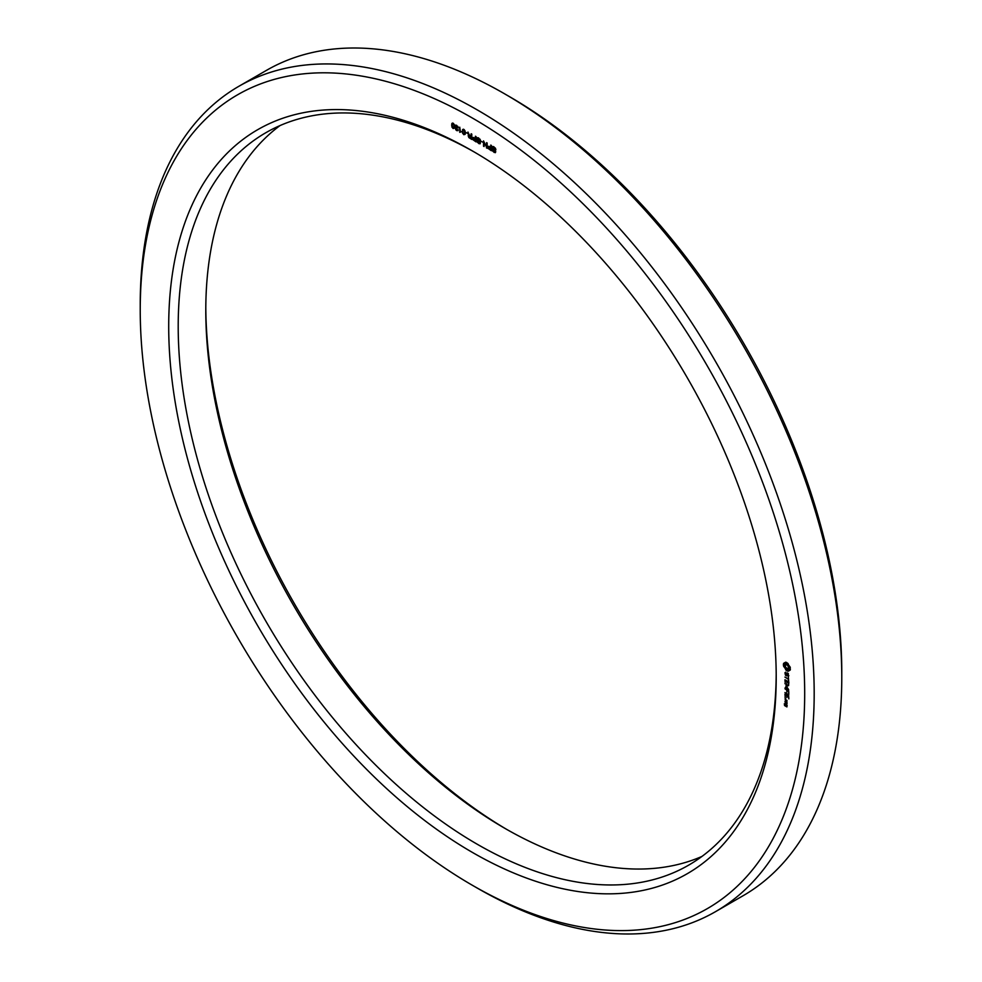 <?xml version="1.0" encoding="UTF-8"?>
<svg xmlns="http://www.w3.org/2000/svg" width="982" height="982" viewBox="0 0 982 982"><rect width="100%" height="100%" fill="white"/><g stroke="black" fill="none" stroke-linecap="round" stroke-linejoin="round"><path stroke-width="1.47" d="M205.803 307.685A429.564 248.016 -120 0 0 507.154 829.655M472.452 885.322L477.203 888.059A476.552 275.144 -120 0 0 715.485 911.677L743.067 895.744A476.552 275.144 -120 0 0 841.77 677.58L841.77 672.105A469.838 271.265 -120 0 0 509.548 96.678A469.838 271.265 -120 0 0 509.535 96.678L504.797 93.941A476.552 275.144 -120 0 0 504.797 93.928A476.552 275.144 -120 0 0 266.515 70.336L238.933 86.256A476.552 275.144 -120 0 0 140.23 304.42L140.23 309.895A469.838 271.265 -120 0 0 472.452 885.322A469.838 271.265 -120 0 0 804.688 693.513A469.838 271.265 -120 0 0 472.465 118.086A469.838 271.265 -120 0 0 140.23 309.895M280.03 125.573A422.861 244.137 -120 0 0 205.79 310.41A422.861 244.137 -120 0 0 504.785 828.292A422.861 244.137 -120 0 0 701.97 856.427M841.77 677.58A476.552 275.144 -120 0 0 504.797 93.941L509.548 96.678M474.846 152.345A422.861 244.137 -120 0 0 265.778 132.754A422.861 244.137 -120 0 0 265.778 621.029A422.861 244.137 -120 0 0 688.628 865.167A422.861 244.137 -120 0 0 776.197 674.315M715.485 911.677A476.552 275.144 -120 0 0 788.534 529.801A476.552 275.144 -120 0 0 477.203 109.861A476.552 275.144 -120 0 0 238.933 86.256M472.465 150.958L472.465 150.97A429.564 248.016 -120 0 0 168.708 326.331A429.564 248.016 -120 0 0 472.465 852.45A429.564 248.016 -120 0 0 776.21 677.077A429.564 248.016 -120 0 0 472.465 150.958L472.465 150.958M787.122 705.322L785.833 704.327L785.625 705.677L784.348 703.726L784.569 705.567L786.913 706.917L787.122 705.322M787.122 703.112L784.949 701.86L786.643 704.56L787.122 703.112M785.158 701.283L786.913 702.29L786.913 700.326L785.158 699.319L785.6 701.025M785.674 698.435L785.06 697.797L785.318 698.644M788.853 698.877L788.644 696.017L784.949 694.127L785.17 697.011L785.379 694.63L786.692 695.391L786.901 697.515L787.122 695.637L788.423 696.385L788.853 698.877M788.853 694.802L784.949 692.556L788.632 694.925M788.853 693.513L788.644 690.641L784.949 688.763L786.68 690.015L786.901 692.15L787.122 690.272L788.423 691.021L788.853 693.513M786.459 686.32L788.644 685.546L784.949 683.668L787.846 685.583L785.821 685.952L787.846 688.652L785.183 687.621L788.644 689.622L786.459 686.32L787.699 685.608M788.853 682.011L784.949 679.753L785.17 682.637L785.379 680.256L786.692 681.017L786.901 683.141L787.122 681.263L788.423 682.011L788.644 684.638L788.853 682.011M788.423 677.605L788.423 678.857L784.949 677.101L788.423 679.348L788.644 680.968L788.423 677.605M788.313 673.529L787.183 672.879L786.312 675.211L785.379 673.983L785.698 672.154L784.949 672.731L785.465 675.223L786.619 675.886L787.49 673.554L788.08 673.898L788.386 676.684L788.313 673.529M790.203 667.171L786.901 662.641L785.649 662.187L783.599 663.366L783.599 666.262L786.901 670.804L788.165 671.258L790.203 670.08L790.203 667.171M495.885 149.767L493.381 147.177L493.062 148.405L495.726 151.756L495.296 152.689L492.854 151.338L492.35 149.755L494.106 151.829L495.137 151.535L492.657 148.748L492.768 146.49L495.407 148.135L495.885 149.767M493.995 146.821L492.829 147.656M495.726 151.756L495.37 152.64M494.891 152.014L495.652 151.24M493.59 146.625L492.215 147.423L492.768 146.49M491.368 145.434L491.368 150.737L488.312 148.577L487.944 147.239L488.275 146.355L490.755 147.325L490.755 145.078L491.368 145.434M488.398 146.293L489.306 146.49L487.944 147.239M487.158 143.004L487.158 148.307L484.101 142.255L484.101 146.539L483.512 146.208L483.512 140.905L486.569 146.969L486.569 142.66L487.158 143.004M482.751 142.194L481.18 141.285L482.751 142.194M480.566 140.929L478.074 138.339L477.743 139.567L480.419 142.918L479.989 143.851L477.547 142.488L477.043 140.917L478.799 142.991L479.83 142.697L477.35 139.91L477.461 137.652L480.1 139.297L480.566 140.929M478.688 137.983L477.51 138.818M480.419 142.918L480.063 143.802M479.621 143.163L480.345 142.402M478.283 137.787L476.908 138.585L477.461 137.652M476.061 136.596L476.061 141.899L473.005 139.739L472.624 138.401L472.968 137.517L475.435 138.487L475.435 136.24L476.061 136.596M473.091 137.455L473.999 137.652M471.777 134.129L471.777 139.432L468.782 137.517L467.96 132.042L469.175 134.792L471.151 136.032L471.151 133.761L471.777 134.129M467.444 133.343L465.873 132.447L467.444 133.343M465.173 134.313L463.835 134.718L462.583 133.171L462.547 129.649L463.835 129.403L465.038 130.913L465.173 134.313L463.835 134.718L465.296 133.883M463.32 129.207L462.547 129.649L463.835 129.403M460.337 131.195L461.393 131.797L459.736 132.325L459.736 127.169L460.337 131.195M455.574 125.107L457.931 126.494L458.287 127.93L456.029 125.757L457.06 128.016L456.151 129.489L458.177 129.759L457.98 130.618L456.765 130.643L455.709 129.673L455.157 126.064L455.574 125.107L455.157 126.064L456.593 125.23M456.851 127.893L455.918 128.752M456.704 130.017L458.066 129.698M457.98 130.618L456.765 130.643L458.177 129.82M455.636 127.734L456.286 127.488M454.482 128.139L453.144 128.544L451.892 126.997L451.855 123.474L453.144 123.229L454.347 124.739L454.482 128.139L453.144 128.544L454.605 127.709M452.628 123.032L451.855 123.474L453.144 123.229M785.919 686.222L786.84 685.694M786.312 675.211L787.024 674.806M784.949 672.731L785.723 672.277M788.018 676.217L788.853 675.739M785.367 662.838L786.238 662.334M784.913 663.255L786.398 662.396M783.427 663.979L784.422 663.402M785.796 662.752L785.882 664.458M783.378 664.679L785.747 663.316M783.427 665.452L785.809 664.077M783.599 666.262L785.232 665.33M784.311 666.999L785.281 666.447M784.913 667.87L785.674 667.429L785.293 665.01L787.834 663.341M785.367 668.828L786.324 668.263M785.649 669.81L787.282 668.865M788.35 668.73L789.786 669.675M786.263 670.362L788.644 669M786.901 670.804L789.283 669.429M787.539 671.099L788.534 670.522M788.902 670.178L790.387 669.319M789.503 669.994L790.363 669.503M490.755 147.325L491.368 146.969M486.421 147.889L487.158 147.46M475.435 138.487L476.061 138.131M471.151 136.032L471.777 135.676M459.736 132.325L461.024 131.588M786.692 705.334L786.692 706.291L786.054 704.966L787.024 705.137M786.692 700.694L786.692 701.664L785.379 699.945L787.024 700.51M785.674 664.581L787.589 665.256L788.644 667.723L789.994 666.95M788.644 667.723L788.509 668.435L790.264 667.429M788.509 668.435L790.301 667.613M788.141 668.852L785.674 667.429M786.226 664.47L787.969 663.464M786.901 664.704L788.251 663.93M787.589 665.256L788.497 664.728M788.141 666.005L788.902 665.563M788.509 666.864L789.43 666.336M490.755 149.755L490.755 147.926L488.827 147.03L488.95 148.601L491.368 149.387M490.755 147.926L491.368 147.57M475.435 140.905L475.435 139.088L473.52 138.192L473.631 139.763L476.061 140.549M474.22 137.787L473.263 138.757M475.435 139.088L476.061 138.732M471.151 138.437L471.151 136.633L469.015 135.602L469.126 137.161L471.777 138.081M471.151 136.633L471.777 136.277M464.29 129.734L463.148 130.041L462.89 131.563L463.074 133.122L464.535 133.994L464.609 131.171L463.148 130.041M463.799 134.117L465.345 133.527M453.598 123.56L452.457 123.867L452.199 125.389L452.383 126.948L453.844 127.82L453.917 124.996L452.457 123.867M453.107 127.942L454.654 127.353M494.081 152.443L494.768 152.05M478.774 143.605L479.462 143.212M472.624 138.401L473.962 137.64M468.132 135.897L469.531 135.086M462.277 131.244L462.915 130.876M455.329 128.433L456.569 127.721M451.585 125.07L452.223 124.702M463.418 129.882L464.032 129.526M493.836 146.735L493.013 147.214M478.529 137.897L477.694 138.376M458.103 129.722L457.379 130.14M456.802 127.869L456.09 128.274M474.208 137.775L473.447 138.216M464.007 129.514L463.271 129.931M465.333 133.626L464.351 134.19M454.641 127.451L453.659 128.016"/></g></svg>
